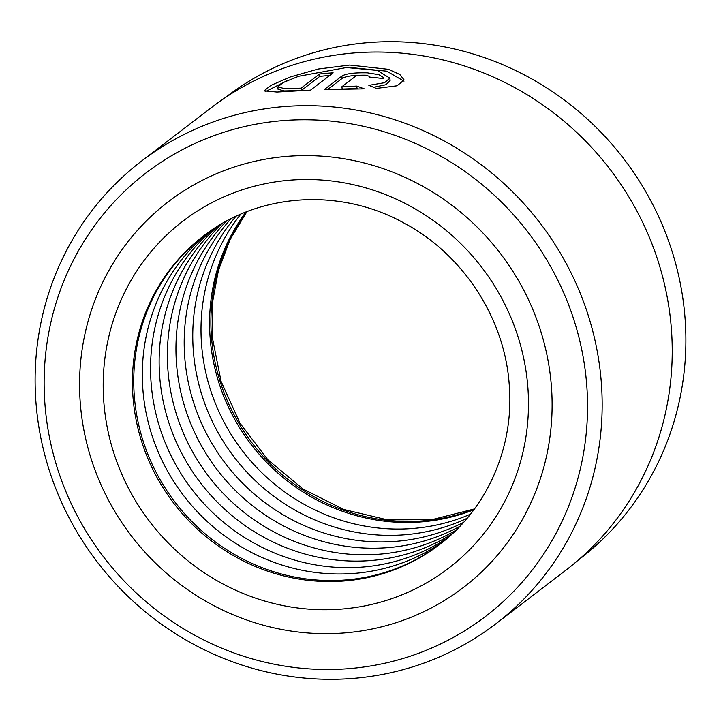 <?xml version="1.0" encoding="UTF-8"?>
<svg xmlns="http://www.w3.org/2000/svg" width="721" height="721" viewBox="0 0 721 721"><rect width="100%" height="100%" fill="white"/><g stroke="black" fill="none" stroke-linecap="round" stroke-linejoin="round"><path stroke-width="1.08" d="M224.637 98.074L225.988 97.047A290.914 278.351 52.6 0 1 514.947 70.189A290.914 278.351 52.6 0 1 684.95 316.925A290.914 278.351 52.6 0 1 579.675 559.027L578.323 560.055M389.89 78.156L377.38 70.433L346.44 67.531L298.728 76.255L283.254 82.491L277.864 86.862L284.101 88.521L301.072 88.16L319.583 73.993A291.401 278.811 52.6 0 1 333.147 72.83L310.535 90.143L276.954 92.054L264.093 90.837L270.844 85.393L290.184 76.994L318.195 69.018L349.685 65.052L388.43 69.315L399.858 74.497L404.13 79.959L397.064 85.781L376.362 88.422L368.837 85.321L384.545 82.699L389.89 78.156L390.088 80.59L385.996 84.681L373.667 87.268M287.373 80.545L265.139 91.783M369.323 77.066C369.882 76.255 368.134 75.669 364.069 75.317C359.824 75.164 356.994 75.462 355.588 76.219L341.943 86.664L356.805 86.087L364.303 88.845L324.162 89.638L341.907 76.047C346.098 73.614 354.561 72.542 367.313 72.83L378.949 74.678L383.662 77.589L383.103 78.589A291.401 278.811 -127.4 0 0 369.323 77.066L369.54 77.084M367.503 75.236C354.759 74.93 346.296 75.993 342.105 78.445L327.604 89.548M586.651 383.969A279.261 267.194 -127.4 0 0 293.744 119.974A279.261 267.194 -127.4 0 0 45.026 405.301A279.261 267.194 -127.4 0 0 337.933 669.286A279.261 267.194 -127.4 0 0 586.651 383.969M36.05 403.616A291.401 278.811 52.6 0 1 141.505 161.116A291.401 278.811 52.6 0 1 430.951 134.214A291.401 278.811 52.6 0 1 601.233 381.355A291.401 278.811 52.6 0 1 495.778 623.863A291.401 278.811 52.6 0 1 206.332 650.766A291.401 278.811 52.6 0 1 36.05 403.616M551.331 385.356A242.833 232.342 52.6 0 1 463.459 587.444A242.833 232.342 52.6 0 1 222.248 609.867A242.833 232.342 52.6 0 1 80.346 403.904A242.833 232.342 52.6 0 1 168.218 201.817A242.833 232.342 52.6 0 1 409.429 179.403A242.833 232.342 52.6 0 1 551.331 385.356A242.833 232.342 52.6 0 1 463.459 587.444A242.833 232.342 52.6 0 1 222.248 609.867A242.833 232.342 52.6 0 1 80.346 403.904A242.833 232.342 52.6 0 1 168.218 201.817A242.833 232.342 52.6 0 1 409.429 179.403A242.833 232.342 52.6 0 1 551.331 385.356M141.505 161.116L211.568 107.474A291.401 278.811 52.6 0 1 501.014 80.572A291.401 278.811 52.6 0 1 671.296 327.722A291.401 278.811 52.6 0 1 565.841 570.221L495.778 623.863M358.346 88.971L356.994 88.494L342.142 89.062L341.943 86.664M356.994 88.494L356.805 86.087M404.003 81.158L386.816 71.19L349.874 67.441M329.704 75.462A288.968 276.494 -127.4 0 0 319.773 76.381L319.583 73.993M319.773 76.381L301.27 90.549L301.072 88.16M301.27 90.549L284.29 90.936L278.054 89.296M204.007 235.587A194.264 185.874 -127.4 0 0 134.367 396.757A194.264 185.874 -127.4 0 0 247.501 561.335A194.264 185.874 -127.4 0 0 440.189 544.094M208.351 232.405A194.264 185.874 -127.4 0 0 142.938 390.187A194.264 185.874 -127.4 0 0 253.558 553.53A194.264 185.874 -127.4 0 0 444.406 540.732M212.614 229.467A194.264 185.874 -127.4 0 0 151.185 383.878A194.264 185.874 -127.4 0 0 259.389 545.995A194.264 185.874 -127.4 0 0 448.354 537.379M217.156 226.538A194.264 185.874 -127.4 0 0 159.756 377.317A194.264 185.874 -127.4 0 0 452.364 533.765M221.608 223.843A194.264 185.874 -127.4 0 0 168.002 371.009A194.264 185.874 -127.4 0 0 456.123 530.16M226.349 221.176A194.264 185.874 -127.4 0 0 176.573 364.438A194.264 185.874 -127.4 0 0 459.935 526.285M230.999 218.742A194.264 185.874 -127.4 0 0 184.81 358.13A194.264 185.874 -127.4 0 0 463.504 522.428M235.938 216.336A194.264 185.874 -127.4 0 0 193.39 351.569A194.264 185.874 -127.4 0 0 467.109 518.291M240.787 214.164A194.264 185.874 -127.4 0 0 201.628 345.26A194.264 185.874 -127.4 0 0 470.48 514.172M245.942 212.037A194.264 185.874 -127.4 0 0 210.208 338.69A194.264 185.874 -127.4 0 0 473.868 509.747M342.105 78.445L341.907 76.047M474.382 509.062A194.264 185.874 52.6 0 1 211.523 337.689A194.264 185.874 52.6 0 1 246.744 211.722M203.349 236.091A194.264 185.874 -127.4 0 0 133.052 397.767A194.264 185.874 -127.4 0 0 246.573 562.524A194.264 185.874 -127.4 0 0 439.54 544.589C487.531 508.44 514.641 446.335 509.179 383.942C504.466 317.763 462.747 254.035 403.643 222.843C339.528 187.406 258.208 193.066 203.349 236.091M103.896 402.985A218.553 209.108 52.6 0 1 298.548 179.682A218.553 209.108 52.6 0 1 527.781 386.285A218.553 209.108 52.6 0 1 333.129 609.578A218.553 209.108 52.6 0 1 103.896 402.985M278.063 89.296L277.864 86.862M246.888 211.668L230.044 239.633L218.418 270.42L212.398 303.099L212.181 336.662L221.041 381.301L239.94 423.119L267.824 459.737L303.117 489.072L343.809 509.486L387.565 519.859L431.942 519.652L474.472 508.936"/></g></svg>
